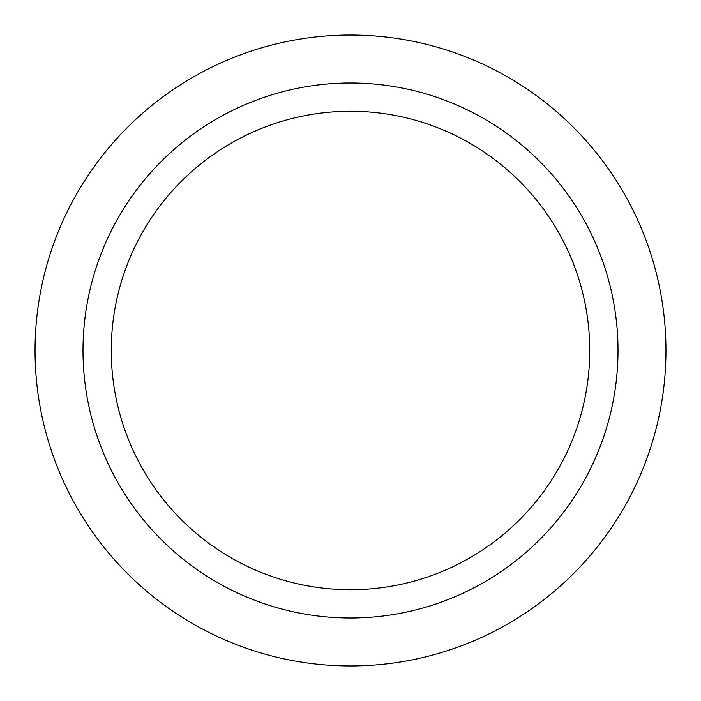 <?xml version="1.0" encoding="UTF-8"?>
<svg xmlns="http://www.w3.org/2000/svg" width="701" height="701" viewBox="0 0 701 701"><rect width="100%" height="100%" fill="white"/><g stroke="black" fill="none" stroke-linecap="round" stroke-linejoin="round"><path stroke-width="1.05" d="M350.5 665.95A315.45 315.45 0 0 1 35.05 350.5A315.45 315.45 0 0 1 350.5 35.05A315.45 315.45 0 0 1 665.95 350.5A315.45 315.45 0 0 1 350.5 665.95M350.5 82.998A267.502 267.502 0 0 1 618.002 350.5A267.502 267.502 0 0 1 350.5 618.002A267.502 267.502 0 0 1 82.998 350.5A267.502 267.502 0 0 1 350.5 82.998M111.266 350.5A239.234 239.234 0 0 1 350.5 111.266A239.234 239.234 0 0 1 589.734 350.5A239.234 239.234 0 0 1 350.5 589.734A239.234 239.234 0 0 1 111.266 350.5"/></g></svg>
